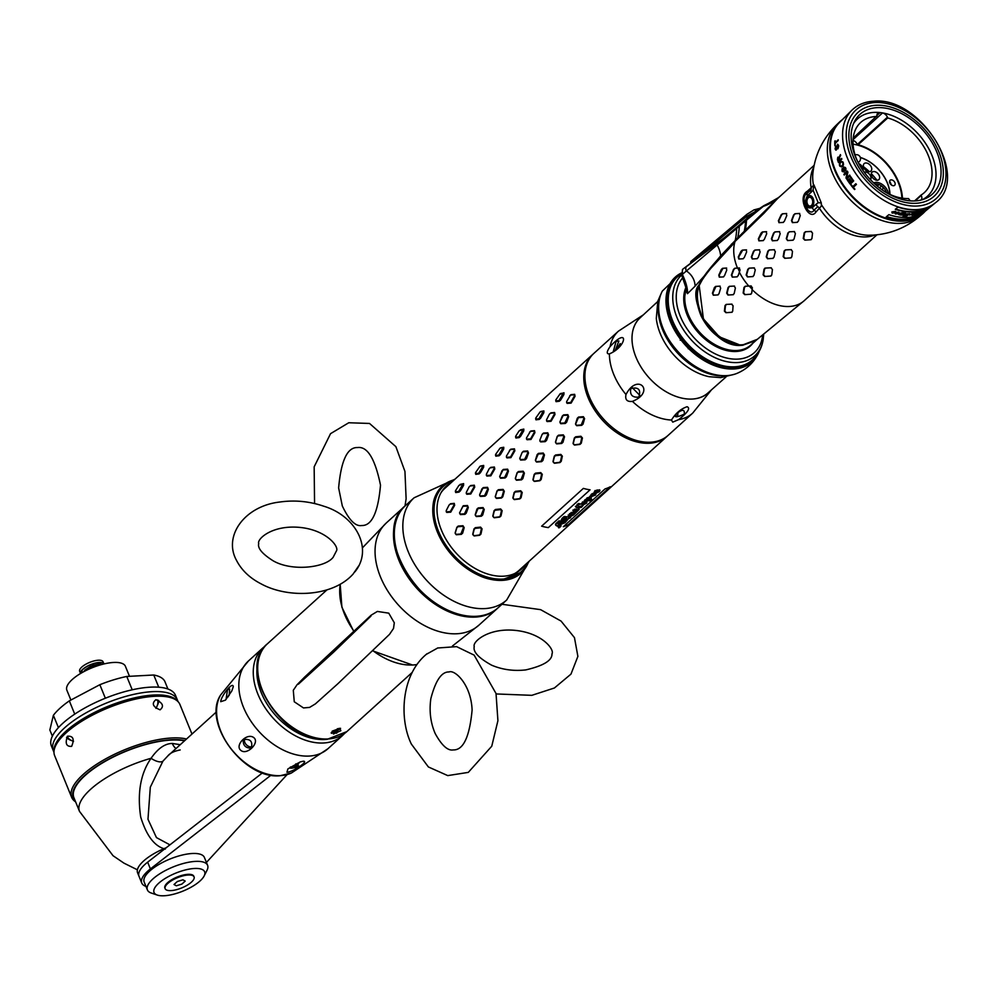 <?xml version="1.0" encoding="UTF-8"?>
<svg xmlns="http://www.w3.org/2000/svg" width="997" height="997" viewBox="0 0 997 997"><rect width="100%" height="100%" fill="white"/><g stroke="black" fill="none" stroke-linecap="round" stroke-linejoin="round"><path stroke-width="1.5" d="M732.745 369.015A51.071 34.172 47.8 0 0 736.359 367.257M748.136 347.716A51.071 34.172 47.8 0 0 748.199 347.018M693.962 327.178A50.61 33.873 -132.2 0 1 704.094 338.357M715.796 364.478A50.61 33.873 -132.2 0 1 716.058 366.186M725.978 377.003L708.007 392.918A50.61 33.873 -132.2 0 1 693.339 398.974M632.584 331.889A50.61 33.873 -132.2 0 1 640.049 317.893L657.671 301.593M667.467 312.522A50.61 33.873 -132.2 0 1 669.124 312.958M668.401 292.221A51.071 34.172 47.8 0 0 666.283 295.635M860.498 158.049L861.022 157.775A32.403 21.685 -132.2 0 1 889.872 194.378M862.966 170.4A5.035 3.365 47.8 0 0 858.841 163.745M870.518 179.709A5.035 3.365 47.8 0 0 869.845 174.774A5.035 3.365 47.8 0 0 865.022 171.995A5.035 3.365 47.8 0 0 864.212 172.157M865.77 162.972A5.035 3.365 47.8 0 0 863.738 167.546A5.035 3.365 47.8 0 0 869.322 171.696A5.035 3.365 47.8 0 0 871.353 167.135A5.035 3.365 47.8 0 0 865.77 162.972M873.684 171.534A5.035 3.365 47.8 0 0 871.652 176.095A5.035 3.365 47.8 0 0 877.235 180.245A5.035 3.365 47.8 0 0 879.267 175.684A5.035 3.365 47.8 0 0 873.684 171.534M886.532 192.708A9.484 6.343 47.8 0 0 874.942 184.046M734.378 374.299L720.756 377.626L709.129 376.704A53.352 35.693 -132.2 0 1 656.3 318.379L657.808 301.156L661.198 293.492M667.529 289.666A53.352 35.693 -132.2 0 1 669.473 288.494M740.173 366.547A53.352 35.693 -132.2 0 1 738.814 368.367M745.083 366.398A55.944 37.437 47.8 0 0 747.177 363.793M752.112 360.166A55.944 37.437 -132.2 0 1 751.763 360.49A55.944 37.437 -132.2 0 1 733.966 367.457A55.944 37.437 -132.2 0 1 678.06 333.172A55.944 37.437 -132.2 0 1 676.639 277.552A55.944 37.437 -132.2 0 1 677 277.241M685.986 287.286A44.242 29.598 47.8 0 0 695.682 329.459A44.242 29.598 47.8 0 0 736.284 351.48A44.242 29.598 47.8 0 0 752.947 343.118M749.981 361.973A57.19 38.272 -132.2 0 1 748.111 364.827M681.138 273.103A57.19 38.272 47.8 0 0 674.159 329.521A57.19 38.272 47.8 0 0 733.917 368.977A57.19 38.272 47.8 0 0 757.77 354.496C753.059 363.282 746.092 369.588 736.883 373.414A57.19 38.272 -132.2 0 1 726.576 375.632A57.19 38.272 47.8 0 1 724.171 375.682A57.19 38.272 47.8 0 1 658.805 303.512C654.543 334.68 692.741 376.841 724.171 375.682M747.127 363.83A55.919 37.425 -132.2 0 1 745.021 366.422M670.084 283.671A55.919 37.425 -132.2 0 1 672.875 281.839M675.006 279.185A57.19 38.272 47.8 0 0 671.978 280.755M681.138 273.066L662.32 291.087A57.19 38.272 47.8 0 0 658.805 303.512M757.77 354.496A57.19 38.272 47.8 0 0 759.203 351.305M902.435 198.204A47.358 31.692 47.8 0 0 858.143 144.727L887.716 117.945A47.358 31.692 -132.2 0 1 926.662 151.868A47.358 31.692 -132.2 0 1 924.306 192.633A47.358 31.692 -132.2 0 1 921.054 195.063L914.561 200.945M853.519 123.616A52.131 34.883 47.8 0 1 874.107 112.399A52.131 34.883 -132.2 0 1 928.494 148.217A52.131 34.883 -132.2 0 1 922.412 199.687M921.091 200.036A5.209 3.477 47.8 0 0 921.452 196.048L921.054 195.063M887.716 117.945L887.417 117.21A5.209 3.477 47.8 0 0 882.482 112.973A52.043 34.82 47.8 0 0 880.015 112.636A5.209 3.477 47.8 0 0 877.771 113.272A5.209 3.477 47.8 0 0 876.936 115.789L853.208 138.035M910.523 200.883A5.209 3.477 47.8 0 1 909.189 199.475L908.516 198.565A47.358 31.692 -132.2 0 1 886.445 192.658M856.959 160.093A47.358 31.692 -132.2 0 1 860.723 122.419A47.358 31.692 -132.2 0 1 876.999 116.487M877.073 107.651A53.863 36.042 47.8 0 0 854.566 121.372A53.863 36.042 47.8 0 0 865.022 173.229A53.863 36.042 47.8 0 0 915.134 200.92A53.863 36.042 47.8 0 0 924.742 198.864A53.863 36.042 47.8 0 0 934.102 146.185A53.863 36.042 47.8 0 0 877.073 107.651M916.093 203.288A56.605 37.874 -132.2 0 1 853.295 156.604A56.605 37.874 -132.2 0 1 876.101 105.283A56.605 37.874 -132.2 0 1 938.9 151.955A56.605 37.874 -132.2 0 1 916.093 203.288A56.605 37.874 47.8 0 0 938.9 151.955A56.605 37.874 47.8 0 0 876.101 105.283A56.605 37.874 47.8 0 0 853.295 156.604A56.605 37.874 47.8 0 0 916.093 203.288M887.417 117.21L857.32 144.478A5.209 3.477 47.8 0 0 853.021 140.39M816.618 203.799L816.456 205.208M810.785 190.601L811.77 191.636M813.677 167.459A46.847 31.343 47.8 0 0 811.159 187.785L807.445 191.15C796.379 197.144 809.302 222.107 815.957 212.012L821.354 206.08L821.291 202.914L813.938 184.894L811.159 187.785A5.209 3.477 -132.2 0 1 810.972 189.854A3.901 2.617 47.8 0 0 811.084 192.296L813.066 190.14L813.938 184.894M737.493 268.081L734.801 268.243L733.456 269.464L731.374 275.097L732.309 277.141L736.858 276.867L738.179 275.646L740.061 270.037L739.126 267.981L737.493 268.081A46.847 31.343 -132.2 0 1 734.739 242.458A46.847 31.343 -132.2 0 1 735.001 241.498L764.001 213.258L777.211 198.901L814.075 165.377M750.791 285.965L745.27 286.239L744.011 287.398L743.151 292.993L744.734 294.651L750.529 294.252L751.701 293.168L752.361 287.659L750.791 285.965M778.944 222.68L783.031 222.443L784.39 221.222L786.795 215.576L786.259 213.532L782.446 213.782L781.125 214.991L778.42 220.636L778.944 222.68M758.879 240.85L762.967 240.626L764.325 239.392L766.718 233.747L766.194 231.703L762.381 231.952L761.06 233.161L758.356 238.806L758.879 240.85M738.802 259.033L742.902 258.796L744.248 257.575L746.653 251.917L746.13 249.873L742.316 250.135L740.983 251.331L738.279 256.977L738.802 259.033M792.416 222.63L797.027 222.343L798.373 221.122L800.267 215.514L799.332 213.458L794.995 213.719L793.637 214.941L791.468 220.574L792.416 222.63M772.351 240.8L776.962 240.514L778.308 239.292L780.202 233.684L779.268 231.628L774.918 231.89L773.56 233.124L771.404 238.744L772.351 240.8M752.274 258.971L756.897 258.697L758.243 257.475L760.138 251.867L759.191 249.811L754.854 250.06L753.495 251.294L751.339 256.927L752.274 258.971M793.176 240.19L787.991 240.526L786.284 238.644L787.593 240.576L792.752 240.227L794.061 239.056L795.407 233.485L794.111 231.553L789.238 231.815L787.892 233.024L789.636 231.803L794.522 231.541M786.284 238.644L787.892 233.024M767.516 258.746L772.687 258.41L773.984 257.226L775.342 251.668L774.046 249.724L769.173 249.985L767.827 251.207L766.219 256.815L767.516 258.746M747.451 276.917L752.623 276.58L753.919 275.409L755.277 269.838L753.981 267.894L749.096 268.156L747.762 269.377L746.155 274.985L747.451 276.917M804.828 240.14L810.698 239.729L811.894 238.644L812.555 233.136L810.997 231.441L805.464 231.715L804.18 232.874L803.233 238.47L804.828 240.14M784.751 258.31L790.633 257.911L791.83 256.815L792.49 251.306L790.933 249.624L785.399 249.886L784.116 251.045L783.168 256.64L784.751 258.31M764.687 276.493L770.556 276.082L771.765 274.998L772.426 269.489L770.855 267.794L765.322 268.068L764.038 269.227L763.104 274.823L764.687 276.493M734.739 242.458L710.861 268.293C704.268 276.443 700.368 282.276 699.134 285.803C696.317 293.106 696.903 302.191 700.879 313.07C704.991 327.041 727.187 347.13 743.5 344.638L757.321 339.316L804.267 300.645L876.961 234.806M763.116 274.748L763.789 273.365M719.311 277.141L723.211 276.929L724.495 275.72L726.763 270.075L726.24 268.056L722.576 268.305L721.317 269.502L718.8 275.135L719.311 277.141M713.341 295.212L717.74 294.938L718.987 293.754L720.669 288.158L719.747 286.151L715.622 286.413L714.375 287.61L712.431 293.243L713.341 295.212M727.96 295.037L732.957 294.713L734.178 293.554L735.387 287.996L734.104 286.077L729.355 286.326L728.084 287.535L726.676 293.143L727.96 295.037M725.928 312.697L731.611 312.31L732.695 311.263L733.069 305.767L731.536 304.135L726.19 304.409L725.031 305.543L724.395 311.126L725.928 312.697M786.708 238.632L788.303 233.011M774.457 249.724L769.173 249.985M754.393 267.894L749.096 268.156M753.034 276.543L747.862 276.879L746.566 274.973L748.174 269.364L749.507 268.156M773.111 258.36L767.927 258.709L766.643 256.802L768.238 251.194L769.572 249.985M763.166 274.412L763.839 273.041M735.001 241.498L710.861 268.293M763.54 272.044L764.201 270.848M763.876 270.125L764.587 268.891M738.715 344.501L719.298 336.824L703.408 318.878L699.196 285.616C703.059 278.026 706.013 271.67 735.823 240.589L759.153 217.894M755.514 340.7L742.753 345.199C712.755 349.91 687.008 296.919 698.723 285.441C702.773 277.665 705.702 271.421 735.574 240.327L735.823 240.589A46.323 30.994 -132.2 0 0 735.761 240.738M764.824 268.181L763.964 269.664M816.356 205.046L816.493 203.911M842.291 119.727A61.901 41.425 47.8 0 0 839.349 122.182A61.901 41.425 47.8 0 0 841.792 183.672A61.901 41.425 47.8 0 0 903.344 221.122A61.901 41.425 47.8 0 0 922.449 213.931A61.901 41.425 47.8 0 0 925.166 211.239M885.735 119.752A61.901 41.425 47.8 0 0 885 119.416M883.766 187.935L883.305 188.371A3.901 2.617 47.8 0 0 881.46 186.028A5.209 3.477 -132.2 0 1 880.737 185.417M821.291 202.914L818.188 202.715L815.995 204.335A3.901 2.617 47.8 0 0 817.839 206.678A5.209 3.477 -132.2 0 1 819.684 208.647A46.847 31.343 47.8 0 0 866.194 236.9A46.847 31.343 47.8 0 0 874.855 235.005M811.084 192.296L807.358 195.661C803.295 204.821 804.928 208.847 812.281 207.7L815.995 204.335M806.448 204.734A6.119 3.988 -93.1 0 0 811.982 206.977A6.119 3.988 -93.1 0 0 813.191 198.627A6.119 3.988 -93.1 0 0 807.657 196.384A6.119 3.988 -93.1 0 0 806.448 204.734M807.358 195.661A3.901 2.617 -132.2 0 1 807.258 193.231C798.747 197.556 809.377 218.418 814.113 210.043L817.839 206.678M781.436 214.467L780.688 215.875M779.48 196.721L745.345 230.232A117.11 74.875 46.6 0 0 746.504 220.212A6.132 3.39 -107.7 0 1 747.576 217.869A6.132 3.39 -107.7 0 1 747.775 217.72L746.666 218.692A5.633 3.19 70.1 0 0 746.491 218.829A5.633 3.19 70.1 0 0 745.519 220.96L682.334 274.412C686.073 282.313 687.805 288.744 687.506 293.679L685.762 290.364A2.679 2.455 -160 0 0 686.248 288.632L687.506 293.679L695.096 286.164A39.02 26.396 -21 0 0 686.198 270.798A6.481 3.938 -131.7 0 1 686.821 266.224M745.843 219.751L746.915 218.792M745.345 230.232L737.68 237.884A113.409 82.165 32.7 0 0 739.325 226.107A3.901 2.63 -131.2 0 1 739.973 224.674A3.901 2.63 -131.2 0 1 740.023 224.624L746.317 219.016M687.407 265.9L717.703 243.143L739.911 224.724M733.456 270.511L732.683 271.67A2.119 1.097 -21.8 0 1 732.546 271.857M744.285 231.279A117.06 76.32 45.4 0 0 745.519 220.96L763.303 206.367A14.444 3.564 -95.7 0 1 764.014 205.569C748.074 215.95 752.149 214.442 747.576 217.869M682.509 269.414L682.334 274.412A2.119 0.735 146.7 0 0 681.823 275.446L682.521 269.402M778.47 197.618L763.303 206.367A117.11 69.603 48.2 0 0 778.433 197.655A117.11 69.603 48.2 0 0 778.719 197.394L767.665 208.896M737.68 237.884L720.657 255.843L703.907 276.393L698.635 285.454C695.258 293.33 696.08 303.499 701.128 315.937C710.338 334.12 724.221 343.903 742.777 345.261L756.96 339.616M703.907 276.393L695.096 286.164M756.623 339.915L750.803 345.037A43.843 29.337 -132.2 0 1 708.904 340.675A43.843 29.337 -132.2 0 1 684.827 296.072L685.762 290.364M743.239 292.408L743.176 292.906A43.843 29.337 -132.2 0 1 743.7 293.504M720.657 255.843A85.281 44.379 0.5 0 0 717.03 244.863A3.901 2.567 -127.8 0 1 717.703 243.143M751.003 294.202L745.195 294.614L743.625 292.981L744.46 287.385L745.706 286.239L751.252 285.965M737.244 276.83L732.708 277.104L731.786 275.085L733.867 269.452L735.188 268.243L739.525 267.981M811.172 239.679L805.277 240.09L803.707 238.457L804.629 232.862L805.9 231.715L811.458 231.441M757.284 258.659L752.673 258.933L751.738 256.914L753.906 251.281L755.252 250.06L759.589 249.811M777.361 240.476L772.737 240.763L771.815 238.744L773.971 233.111L775.317 231.89L779.654 231.628M797.426 222.306L792.802 222.593L791.88 220.561L794.036 214.928L795.382 213.707L799.719 213.458M743.288 258.759L739.201 258.983L738.69 256.964L742.728 250.122L746.529 249.873M763.366 240.589L759.278 240.813L758.754 238.794L762.792 231.952L766.593 231.703M783.43 222.406L779.342 222.643L778.831 220.624L781.536 214.978L782.857 213.782L786.658 213.52M732.097 312.26L726.389 312.659L724.869 311.114L725.48 305.531L726.639 304.397L731.997 304.135M733.381 294.676L728.371 295L727.1 293.13L728.508 287.522L729.767 286.326L734.515 286.064M718.139 294.9L713.727 295.162L712.83 293.23L716.008 286.401L720.146 286.151M723.61 276.892L719.709 277.104L719.211 275.122L722.975 268.305L726.639 268.043M889.611 181.093A42.547 28.464 -132.2 0 1 891.455 185.018M886.757 181.479A38.646 25.86 47.8 0 0 885.872 179.884M869.621 161.925A38.646 25.86 47.8 0 0 868.113 160.891M771.03 276.032L765.148 276.443L763.577 274.811L764.487 269.215L765.771 268.056L771.317 267.794M791.107 257.862L785.212 258.273L783.642 256.628L784.564 251.032L785.835 249.886L791.381 249.611M930.886 205.868A62.35 41.724 -132.2 0 1 916.405 209.819A62.35 41.724 -132.2 0 1 897.948 207.114L895.281 209.333A62.188 41.612 47.8 0 0 913.738 212.049A62.188 41.612 47.8 0 0 928.219 208.086L930.886 205.868M913.152 213.37L909.576 215.053L914.199 213.632L911.906 215.265A61.951 41.45 47.8 0 0 912.928 215.128L917.963 212.984L914.324 215.576A61.889 41.413 47.8 0 0 915.994 215.178L916.43 214.878A61.914 41.425 -132.2 0 1 915.794 215.04L918.249 213.794A61.976 41.463 -132.2 0 1 917.601 213.981L917.19 214.268A61.951 41.45 47.8 0 0 917.838 214.081L916.816 214.791A61.901 41.425 47.8 0 0 917.165 214.691L919.82 213.296A61.976 41.463 -132.2 0 1 919.259 213.483L922.213 211.638L918.673 214.268A61.901 41.425 -132.2 0 1 918.075 214.467L917.664 214.766A61.876 41.413 47.8 0 0 919.284 214.181L922.836 211.838A62.001 41.488 -132.2 0 1 921.963 212.211L922.998 211.14L917.066 213.246L913.152 213.37M921.801 213.42A61.814 41.363 -132.2 0 1 907.332 217.408A61.814 41.363 -132.2 0 1 888.85 214.667L886.221 216.86A61.652 41.251 47.8 0 0 904.69 219.602A61.652 41.251 47.8 0 0 919.159 215.614L921.801 213.42M885.112 119.316A61.59 41.213 -132.2 0 1 885.835 119.652M927.459 207.912A61.59 41.213 -132.2 0 1 926.824 208.809M922.175 213.719A61.59 41.213 -132.2 0 1 903.519 220.586A61.59 41.213 -132.2 0 1 842.477 183.61A61.59 41.213 -132.2 0 1 839.524 122.469L851.849 110.256A62.362 41.737 -132.2 0 0 854.828 172.169A62.362 41.737 -132.2 0 0 916.654 209.619A62.362 41.737 -132.2 0 0 935.535 202.665L922.175 213.719M915.72 213.794L913.838 214.816L915.72 213.794M921.564 212.511A61.988 41.475 47.8 0 0 922.437 212.137L921.564 212.511M905.438 214.255L903.444 215.078L905.438 214.255M901.525 213.321L902.372 213.196L902.011 213.757L899.83 214.604L901.525 213.321M894.521 212.249L892.427 212.847L894.396 211.526L895.044 211.563L894.521 212.249M840.882 166.399L840.309 165.789A61.901 41.413 -132.2 0 1 839.923 164.829L840.184 162.947L841.63 161.738L842.49 162.399A62.063 41.525 47.8 0 0 842.889 163.346L842.652 165.228L840.882 166.399M838.701 157.738L838.888 158.025A61.964 41.463 47.8 0 0 839.624 160.293L838.514 161.34A61.889 41.413 -132.2 0 1 837.779 159.071L838.701 157.738M903.781 216.249L906.547 216.075L909.862 213.757L902.833 214.056L905.563 212.523A62.138 41.587 -132.2 0 1 904.478 212.398L898.908 213.358L898.895 212.211L896.066 212.361L895.568 211.339L891.841 211.95L892.203 213.096L897.961 212.436L896.129 213.732L895.132 213.221L895.431 213.994L899.543 213.495L898.633 214.517L899.955 214.891A61.951 41.45 47.8 0 0 901.512 215.115L901.886 214.903A61.964 41.463 -132.2 0 1 901.413 214.841L903.394 214.156L903.07 215.327L908.441 213.857L907.195 215.178L904.603 216.162L905.039 215.364A61.964 41.463 -132.2 0 1 904.653 215.34L902.983 216.312A61.889 41.413 47.8 0 0 903.369 216.337L903.781 216.249M850.939 185.13A61.864 41.4 47.8 0 0 854.554 189.542L854.915 189.193A61.889 41.413 -132.2 0 1 853.345 187.336L856.423 184.42A62.088 41.55 -132.2 0 1 855.85 183.722L852.771 186.638A61.889 41.413 -132.2 0 1 851.301 184.781L850.939 185.13M850.279 177.13A62.063 41.525 47.8 0 0 852.722 180.644L851.55 181.753A61.988 41.475 -132.2 0 1 849.419 178.712L848.983 179.136A61.964 41.463 47.8 0 0 851.114 182.177L850.154 183.074A61.901 41.413 -132.2 0 1 847.712 179.572L847.276 179.996A61.864 41.4 47.8 0 0 850.229 184.196L853.681 180.918A62.088 41.55 -132.2 0 1 850.728 176.718L850.279 177.13M849.668 175.073L846.652 177.927L847.899 172.145A62.088 41.55 -132.2 0 1 847.288 171.085L843.836 174.35A61.864 41.4 47.8 0 0 844.235 175.061L847.176 172.269L845.992 178.002A61.864 41.4 47.8 0 0 846.652 179.049L850.117 175.784A62.088 41.55 -132.2 0 1 849.668 175.073M842.34 169.602L842.44 169.34A61.926 41.438 -132.2 0 1 842.104 168.63L842.029 170.936A61.864 41.4 47.8 0 0 842.328 171.521L844.235 172.02L844.247 169.714A61.988 41.475 -132.2 0 1 843.886 169.004L843.811 167.521L844.995 167.957A62.063 41.525 47.8 0 0 845.468 168.904L845.444 170.337A62.026 41.5 47.8 0 0 845.817 171.048L845.905 168.493A62.088 41.55 -132.2 0 1 845.431 167.546L843.4 166.885L843.45 169.428A61.964 41.463 47.8 0 0 843.798 170.138L843.636 171.521L842.777 171.11A61.901 41.413 -132.2 0 1 842.415 170.4L842.34 169.602M839.86 166.2L841.867 166.985L843.474 164.954L843.325 162.922A62.088 41.55 -132.2 0 1 842.939 161.975L841.019 161.19L839.387 163.221L839.474 165.253A61.864 41.4 47.8 0 0 839.86 166.2M835.698 147.282L835.835 147.02A61.926 41.438 -132.2 0 1 835.773 146.297L835.125 148.628A61.864 41.4 47.8 0 0 835.199 149.226L835.91 150.186L836.52 149.749L837.106 147.419A61.988 41.475 -132.2 0 1 837.019 146.696L837.343 145.188L838.116 145.649A62.063 41.525 47.8 0 0 838.24 146.609L837.854 148.067A62.026 41.5 47.8 0 0 837.966 148.79L838.676 146.198A62.088 41.55 -132.2 0 1 838.552 145.238L837.567 144.191L836.57 147.107A61.964 41.463 47.8 0 0 836.657 147.83L836.333 149.101L835.636 148.815A61.901 41.413 -132.2 0 1 835.548 148.092L835.698 147.282M840.06 159.869A61.988 41.475 -132.2 0 1 839.399 157.85L840.658 155.432A62.088 41.55 -132.2 0 1 840.421 154.597L839.038 157.264L837.804 157.214L837.455 159.532A61.864 41.4 47.8 0 0 838.402 162.399L841.854 159.121A62.088 41.55 -132.2 0 1 841.605 158.411L840.06 159.869M834.788 141.125A61.864 41.4 47.8 0 0 834.863 145.724L835.224 145.375A61.889 41.413 -132.2 0 1 835.15 143.443L838.228 140.515A62.088 41.55 -132.2 0 1 838.215 139.792L835.137 142.721A61.889 41.413 -132.2 0 1 835.162 140.776L834.788 141.125M919.807 214.43L918.96 215.14A61.141 40.914 -132.2 0 1 886.582 216.561M921.602 212.947L921.589 212.947A61.291 41.014 47.8 0 1 918.112 214.617M928.93 206.853L928.02 207.6A61.677 41.263 -132.2 0 1 895.642 209.034M924.88 209.844L925.989 209.32M922.574 211.165L921.776 211.75A61.49 41.139 47.8 0 0 922.649 211.364L923.147 210.99M911.919 213.458L911.881 214.305L909.326 214.941M912.031 214.779A61.428 41.101 -132.2 0 1 911.719 214.816L914.012 213.184M914.81 214.118L913.003 214.517M914.149 215.115L916.081 213.433M915.907 214.517A61.39 41.076 47.8 0 0 916.243 214.417L915.807 214.716A61.365 41.064 -132.2 0 1 915.458 214.816M916.966 214.243A61.39 41.076 -132.2 0 1 916.629 214.343L917.651 213.632A61.428 41.101 -132.2 0 1 917.003 213.807L917.414 213.52A61.453 41.114 47.8 0 0 918.063 213.333L919.782 211.987L917.888 213.022M921.054 211.676L919.072 213.022M917.477 214.305L917.888 214.006A61.378 41.076 47.8 0 0 918.486 213.807L921.739 211.464M918.598 213.906A61.365 41.064 -132.2 0 1 917.576 214.268M923.708 210.841L919.084 213.719M913.863 213.956L916.069 212.76L913.863 213.956M806.523 204.672A5.982 3.913 86.9 0 1 807.707 196.496A5.982 3.913 86.9 0 1 813.116 198.702A5.982 3.913 86.9 0 1 811.932 206.865A5.982 3.913 86.9 0 1 806.523 204.672M807.383 203.887A4.424 2.891 -93.1 0 0 811.384 205.507A4.424 2.891 -93.1 0 0 812.256 199.475A4.424 2.891 -93.1 0 0 808.255 197.855A4.424 2.891 -93.1 0 0 807.383 203.887M853.058 144.179A46.847 31.343 -132.2 0 1 901.899 198.116M894.92 182.663A3.377 2.268 47.8 0 0 891.168 179.871A3.377 2.268 47.8 0 0 889.798 182.937A3.377 2.268 47.8 0 0 893.561 185.729A3.377 2.268 47.8 0 0 894.92 182.663M889.985 194.427A32.527 21.772 47.8 0 0 860.349 157.451A48.629 32.54 47.8 0 1 861.072 157.875M778.37 220.761L778.632 221.421M690.722 263.358L690.809 263.295A2.605 1.77 -130.1 0 1 691.133 261.264A2.605 1.77 -130.1 0 1 691.357 261.114L747.065 214.23L753.558 210.143A2.605 1.869 69.7 0 1 753.956 209.906L759.29 208.485M756.299 211.04L746.579 216.461L747.276 218.156M750.243 225.434L750.542 226.169M739.325 237.124L735.674 240.427M733.655 242.259L731.312 244.377M667.292 311.774A37.599 25.162 -132.2 0 1 668.464 310.055M685.151 303.275A37.537 25.112 47.8 0 0 684.029 303.238A37.599 25.162 -132.2 0 1 685.138 303.213M727.062 349.511A37.599 25.162 -132.2 0 1 726.987 350.62M726.925 350.608A37.537 25.112 47.8 0 0 727.012 349.498M668.489 310.142A37.537 25.112 47.8 0 0 667.305 311.862M445.846 484.355A57.901 38.746 47.8 0 0 442.755 486.748A57.901 38.746 47.8 0 0 444.213 544.312A57.901 38.746 47.8 0 0 502.077 579.793M502.326 579.78A57.901 38.746 47.8 0 0 520.484 572.59A57.901 38.746 47.8 0 0 523.188 569.748M593.639 493.453L591.047 494.45L591.121 497.129L588.043 497.565L584.205 500.756L585.264 500.357L586.398 501.292L582.186 502.463L581.887 504.432L582.809 505.853L578.734 506.513L577.462 504.981L580.74 504.058L578.41 503.473L575.655 506.987L577.861 508.071L581.488 507.274L583.843 504.494L586.672 503.099L587.146 500.668L590.61 500.818L591.906 499.647L590.037 499.634L591.819 496.481L595.583 495.035L596.081 493.216L599.309 491.658L599.932 490.424L597.888 489.938L594.611 491.222L595.197 494.649L592.181 495.11L593.639 493.453M667.604 435.826A55.296 37.001 -132.2 0 1 667.043 436.35A55.296 37.001 -132.2 0 1 649.458 443.229A55.296 37.001 -132.2 0 1 594.2 409.343A55.296 37.001 -132.2 0 1 592.791 354.371A55.296 37.001 -132.2 0 1 593.377 353.86M441.247 492.368A55.296 37.001 -132.2 0 1 444.724 488.48L592.791 354.371M556.7 522.927C554.818 524.322 555.179 525.444 557.772 526.266L559.641 527.151L558.582 527.799A55.296 37.001 47.8 0 0 559.479 527.662L561.124 525.88L559.504 524.921L564.987 522.74L568.502 518.677L570.558 517.705L570.907 516.272L573.562 514.975L579.22 509.392L574.397 510.638L576.191 509.081L573.101 510.8L573.537 511.785L577.562 510.85L575.219 512.608L571.306 512.408L568.44 515.711L570.122 517.194L564.165 516.496L561.897 518.552L563.405 517.929L566.67 518.614L567.343 519.711L563.903 519.749L564.202 518.814L563.305 519.624L561.834 519.263L561.112 521.618L563.704 521.219L564.751 521.668L564.489 522.44L558.781 521.767L559.629 521.007L559.018 520.82L556.7 522.927M574.347 437.995L573.063 443.341L574.584 445.086L579.955 444.413L581.288 443.204L582.422 437.982L580.902 436.25L575.68 436.786L574.347 437.995M554.282 456.177L552.999 461.524L554.519 463.256L559.89 462.583L561.224 461.374L562.345 456.152L560.837 454.42L555.616 454.968L554.282 456.177M534.218 474.348L532.934 479.694L534.442 481.426L539.813 480.753L541.159 479.545L542.281 474.335L540.76 472.603L535.551 473.139L534.218 474.348M514.14 492.518L512.857 497.864L514.377 499.609L519.749 498.936L521.082 497.727L522.216 492.506L520.696 490.773L515.486 491.309L514.14 492.518M559.99 421.731L560.8 423.725L565.262 423.463L566.608 422.254L568.639 416.634L567.829 414.64L563.592 414.889L562.258 416.098L559.928 421.93M539.9 441.148L540.735 441.908L545.197 441.646L546.53 440.437L548.574 434.804L547.764 432.81L543.527 433.059L542.194 434.268L539.863 440.101M519.861 458.084L520.671 460.078L525.132 459.816L526.466 458.608L528.51 452.987L527.687 450.98L523.462 451.23L522.129 452.439L519.798 458.284M499.784 476.254L500.606 478.248L505.068 477.987L506.401 476.778L508.433 471.157L507.623 469.163L503.398 469.413L502.052 470.621L499.721 476.454M556.127 399.847L556.052 401.666L559.342 401.23L560.675 400.021L563.891 394.563L563.953 392.743L559.591 394.5M536.05 418.017L535.987 419.837L539.277 419.401L540.611 418.192L543.826 412.746L543.888 410.926L540.86 411.462L539.514 412.671M515.985 436.188L515.923 438.019L519.213 437.583L520.546 436.362L523.749 430.916L523.824 429.096L520.272 429.906M495.92 454.37L495.858 456.19L499.136 455.754L500.482 454.545L503.684 449.099L503.759 447.267L500.718 447.815L499.385 449.024M494.076 510.701L492.792 516.047L494.313 517.779L499.684 517.107L501.017 515.898L502.152 510.688L500.631 508.944L495.409 509.492L494.076 510.701M479.694 495.671L480.542 496.431L484.991 496.17L486.337 494.961L488.368 489.328L487.558 487.334L483.321 487.583L481.987 488.792L479.657 494.637M475.856 472.541L475.781 474.36L479.071 473.924L480.404 472.715L483.62 467.269L483.682 465.449L480.654 465.985L479.32 467.194M474.011 528.871L472.728 534.218L474.248 535.95L479.619 535.277L480.953 534.068L482.074 528.859L480.566 527.126L475.345 527.662L474.011 528.871M459.654 512.608L460.464 514.602L464.926 514.34L466.26 513.131L468.303 507.51L467.493 505.504L463.256 505.753L459.592 512.807M455.779 490.711L455.716 492.543L459.006 492.107L460.34 490.898L463.555 485.439L463.617 483.62L460.066 484.43M566.62 402.688L567.218 403.386L571.107 403.112L575.057 396.295L574.671 394.326L571.032 394.65L569.686 395.859M577.288 418.229L575.543 423.787L576.752 425.719L581.712 425.32L583.046 424.111L584.578 418.615L583.382 416.696L578.621 417.02L577.288 418.229M546.555 420.871L547.154 421.569L551.042 421.282L554.993 414.465L554.606 412.509L550.955 412.833L549.621 414.042M557.211 436.399L555.479 441.97L556.675 443.889L561.647 443.491L562.981 442.282L564.514 436.786L563.317 434.866L558.544 435.19L557.211 436.399M526.491 439.041L527.089 439.739L530.977 439.465L534.915 432.636L534.529 430.679L530.89 431.003L529.557 432.212M537.146 454.582L535.414 460.14L536.61 462.06L541.57 461.661L542.916 460.452L544.449 454.968L543.253 453.049L538.48 453.373L537.146 454.582M506.426 457.212L507.012 457.91L510.913 457.635L514.851 450.818L514.464 448.849L510.825 449.173L509.492 450.382M517.082 472.752L515.349 478.323L516.546 480.242L521.506 479.844L522.839 478.635L524.385 473.139L523.176 471.22L518.415 471.544L517.082 472.752M486.349 475.395L486.947 476.092L490.848 475.818L494.786 468.989L494.4 467.032L490.761 467.356L489.415 468.565M497.017 490.935L495.272 496.494L496.481 498.413L501.441 498.014L502.775 496.805L504.308 491.322L503.111 489.402L498.35 489.714L497.017 490.935M466.284 493.565L466.883 494.263L470.771 493.989L474.722 487.172L474.335 485.203L470.684 485.527L469.35 486.735M476.94 509.106L475.208 514.664L476.404 516.583L481.377 516.197L482.71 514.975L484.243 509.492L483.047 507.573L478.286 507.897L476.94 509.106M446.22 511.748L446.818 512.433L450.706 512.159L454.644 505.342L454.271 503.373L450.619 503.697L449.286 504.918M456.875 527.276L455.143 532.847L456.339 534.766L461.299 534.367L462.645 533.158L464.178 527.662L462.982 525.743L458.209 526.067L456.875 527.276M583.37 488.393L541.633 526.179A55.296 37.001 47.8 0 0 548.338 527.6L590.074 489.814A55.296 37.001 -132.2 0 1 583.37 488.393M667.043 436.35L518.963 570.458A55.296 37.001 -132.2 0 1 514.751 573.524M617.28 347.741A55.296 37.001 -132.2 0 1 618.028 347.828M676.066 413.979A55.296 37.001 -132.2 0 1 675.954 416.709M610.338 486.723A55.296 37.001 -132.2 0 1 605.054 488.904L563.33 526.69A55.296 37.001 47.8 0 0 568.614 524.522L610.338 486.723M495.596 454.42L500.095 448.102L503.161 447.566L498.836 455.068L495.559 455.517L495.596 454.42M677.474 416.596A53.701 35.929 47.8 0 0 677.972 412.272M619.374 345.971A53.701 35.929 47.8 0 0 618.302 345.897M460.851 533.993L455.891 534.38L455.168 533.233L456.888 527.662L457.947 526.715L462.733 526.379L463.455 527.538L460.851 533.993M595.346 491.185L598.96 491.147L596.754 492.044L595.346 491.185M587.295 499.335L587.133 498.662L588.704 498.251L590.635 498.537L587.295 499.335M583.195 503.248L582.859 502.525L586.236 502.351L583.195 503.248M570.085 515.113L569.736 514.39L571.418 513.904L573.125 514.813L570.085 515.113M560.189 523.674L558.918 524.821L557.385 523.026L560.189 523.674M577.811 504.258L577.051 504.956M563.405 517.306L561.996 518.59M557.684 522.49L556.862 523.238M579.506 444.176L574.147 444.836L573.225 443.79L574.509 438.456L575.556 437.496L580.79 436.948L581.712 437.982L580.566 443.229L579.506 444.176M559.442 462.346L554.07 463.007L553.161 461.972L554.432 456.626L555.491 455.679L560.725 455.118L561.635 456.165L560.488 461.399L559.442 462.346M539.377 480.529L534.006 481.19L533.096 480.143L534.367 474.796L535.426 473.849L540.661 473.288L541.57 474.335L540.424 479.569L539.377 480.529M519.312 498.699L513.941 499.36L513.031 498.313L514.302 492.979L515.349 492.02L520.596 491.471L521.506 492.506L520.359 497.752L519.312 498.699M499.235 516.87L493.876 517.53L492.967 516.496L494.238 511.149L495.285 510.202L500.531 509.641L501.441 510.688L500.295 515.923L499.235 516.87M564.825 422.965L560.376 423.227L559.89 422.03L563.193 415.425L567.455 415.176L567.941 416.372L564.825 422.965M544.761 441.148L540.312 441.409L539.826 440.2L542.069 434.555L543.128 433.608L547.39 433.359L547.876 434.555L544.761 441.148M524.696 459.318L520.247 459.58L519.749 458.383L522.004 452.738L523.064 451.778L527.313 451.529L527.812 452.725L524.696 459.318M504.632 477.488L500.182 477.75L499.684 476.554L502.987 469.948L507.249 469.699L507.735 470.908L504.632 477.488M484.554 495.671L480.105 495.933L479.619 494.724L482.922 488.131L487.184 487.882L487.67 489.078L484.554 495.671M559.03 400.545L555.765 400.993L555.803 399.897L560.302 393.578L563.367 393.042L559.03 400.545M538.966 418.715L535.701 419.164L535.738 418.067L540.237 411.761L543.303 411.225L538.966 418.715M518.901 436.898L515.623 437.334L515.661 436.25L519.113 430.878L523.226 429.395L518.901 436.898M478.759 473.239L475.494 473.687L475.532 472.59L480.031 466.284L483.096 465.749L478.759 473.239M570.72 402.501L566.844 402.788L566.62 401.604L570.508 395.074L574.185 394.762L574.409 395.934L570.72 402.501M581.251 424.946L576.303 425.333L575.581 424.186L578.347 417.656L583.145 417.332L583.868 418.478L581.251 424.946M550.656 420.684L546.78 420.958L546.543 419.787L549.384 414.204L550.444 413.257L554.108 412.932L554.344 414.116L550.656 420.684M561.186 443.117L556.226 443.515L555.516 442.356L557.236 436.786L558.283 435.839L563.081 435.502L563.791 436.661L561.186 443.117M530.591 438.854L526.715 439.141L526.478 437.957L530.367 431.427L534.043 431.103L534.28 432.287L530.591 438.854M541.122 461.287L536.162 461.686L535.439 460.527L538.218 454.009L543.004 453.685L543.726 454.831L541.122 461.287M510.526 457.037L506.638 457.311L506.414 456.128L510.302 449.61L513.978 449.286L514.203 450.457L510.526 457.037M521.057 479.47L516.097 479.856L515.374 478.71L517.094 473.139L518.141 472.192L522.939 471.855L523.662 473.014L521.057 479.47M569.748 516.558L568.178 515.038M567.031 519.038L566.396 517.942L563.18 517.256M563.641 519.076L564.514 519.238M560.862 520.945L561.461 519.599M564.165 521.78L564.452 520.995L561.822 520.733M558.681 521.132L559.305 521.294M558.27 527.126L559.329 526.491L555.553 524.734M559.23 524.235L560.8 525.207L559.143 527.002M559.928 524.335L560.8 525.207M571.555 515.287L564.663 522.079L559.915 523.624M575.88 511.249L573.238 514.302M578.896 508.719L577.624 510.302M574.11 509.529L576.341 509.081M575.655 509.143L574.683 509.168M573.587 512.159L577.238 509.629L573.499 511.1L572.851 510.115M572.801 514.14L571.144 513.231L569.474 513.717L569.81 514.44M559.342 523.512L559.915 523.001L557.173 522.353M556.899 522.752L557.074 523.537M594.873 493.976L594.05 492.269M593.589 493.303L592.118 493.652M589.688 496.444L590.822 496.456L590.374 495.821M585.052 500.644L586.099 500.619L585.002 499.684M584.23 500.731L584.952 500.644M582.497 505.18L581.438 503.597M577.026 504.619L577.275 505.242M580.005 503.821L577.238 504.295M581.376 506.501L577.587 507.398L575.431 506.302M584.765 503.435L583.544 503.821L583.17 505.305M590.797 499.659L586.847 499.995L587.158 500.668M586.847 499.995L586.348 502.438M594.15 495.123L591.533 495.808L589.713 498.961L591.545 498.986M597.315 492.069L595.77 492.543L595.259 494.362M599.621 489.751L598.885 491.072M598.424 490.935L596.692 490.1M595.084 490.499L595.446 491.222M590.224 498.4L588.429 497.578L586.872 497.989L587.208 498.687M585.912 502.301L584.117 501.466M582.609 501.852L582.921 502.563M490.449 475.208L486.573 475.482L486.349 474.31L489.191 468.727L490.237 467.78L493.914 467.456L494.138 468.64L490.449 475.208M500.98 497.64L496.032 498.039L495.31 496.88L497.029 491.309L498.076 490.362L502.874 490.026L503.597 491.185L502.039 496.693L500.98 497.64M470.385 493.378L466.509 493.665L466.272 492.481L469.113 486.91L470.173 485.95L473.837 485.626L474.074 486.81L470.385 493.378M480.915 515.823L475.955 516.209L475.245 515.05L478.012 508.532L482.81 508.208L483.52 509.355L480.915 515.823M479.171 535.053L473.799 535.713L472.89 534.666L474.173 529.32L475.22 528.373L480.454 527.812L481.364 528.859L480.218 534.093L479.171 535.053M464.49 513.841L460.041 514.103L459.555 512.907L462.857 506.302L467.119 506.052L467.605 507.249L464.49 513.841M458.695 491.421L455.43 491.857L455.467 490.773L458.919 485.402L463.032 483.919L458.695 491.421M450.32 511.561L446.444 511.835L446.207 510.663L449.049 505.08L450.096 504.133L453.772 503.809L454.009 504.981L450.32 511.561M450.806 482.972A55.944 37.437 47.8 0 0 455.965 552.911A55.944 37.437 47.8 0 0 525.045 564.938M527.712 562.532A57.789 38.659 -132.2 0 1 453.623 555.03A57.789 38.659 -132.2 0 1 453.473 480.554M672.751 422.142L671.467 420.036C675.58 413.306 680.789 408.87 687.07 406.726C690.672 408.122 687.843 412.422 678.583 419.65L672.751 422.142M632.434 401.38C627.063 401.99 624.92 399.697 625.991 394.513C637.631 372.043 655.976 391.896 632.434 401.38A55.296 37.001 -132.2 0 0 671.467 420.036M609.404 353.873C606.338 354.134 606.562 351.717 610.077 346.62C629.157 325.72 627.051 346.669 609.404 353.873A55.296 37.001 -132.2 0 0 625.991 394.513M678.583 419.65A55.296 37.001 47.8 0 0 692.678 413.132L668.189 435.315A55.296 37.001 -132.2 0 1 650.605 442.194A55.296 37.001 -132.2 0 1 595.346 408.309A55.296 37.001 -132.2 0 1 593.938 353.337L618.439 331.154A55.296 37.001 -132.2 0 0 610.077 346.62M675.455 414.615C674.034 417.618 676.988 417.456 684.316 414.129C684.877 408.957 681.923 409.119 675.455 414.615M641.968 316.124A50.747 33.96 47.8 0 0 640.735 366.597A50.747 33.96 47.8 0 0 692.279 399.049A50.747 33.96 47.8 0 0 709.951 391.198M630.814 388.568C629.668 394.849 632.335 397.691 638.815 397.105C641.171 389.64 638.504 386.799 630.814 388.568L630.715 388.656M632.285 387.696L639.924 395.473M616.084 341.41L613.354 351.293L615.249 350.421L618.9 340.974L616.084 341.41M620.196 343.566L616.719 349.174M688.603 348.539L689.899 347.741M681.425 338.058L680.465 339.242M689.226 347.093L687.357 347.292M681.437 340.5L681.661 339.391M680.203 340.176L682.272 339.316A5.857 4.349 45.6 0 1 682.384 339.304M689.326 346.707L688.217 348.726M331.328 733.318A52.567 35.169 47.8 0 0 340.575 728.321M331.241 732.596L338.905 728.408A51.52 34.484 -132.2 0 1 331.228 732.658M432.474 602.4A59.197 39.618 47.8 0 0 431.664 600.892M405.816 572.353A59.197 39.618 47.8 0 0 404.396 571.393M340.862 730.701L339.79 728.321L332.2 731.175L333.472 734.029L340.862 730.701M405.168 505.878A68.967 46.149 47.8 0 0 404.732 506.264A68.967 46.149 47.8 0 0 406.489 574.82A68.967 46.149 47.8 0 0 475.395 617.081A68.967 46.149 47.8 0 0 497.316 608.494A68.967 46.149 47.8 0 0 497.74 608.095M426.068 654.493L437.845 647.913M358.633 565.972L353.063 574.085M393.503 532.872L393.69 529.93M404.134 570.945A60.343 40.379 -132.2 0 1 405.53 571.892M432.1 601.216A60.343 40.379 -132.2 0 1 432.897 602.699M466.172 616.021L467.082 616.807M462.184 615.323L462.172 616.009M68.095 729.368A48.666 17.261 157.8 0 0 67.447 730.938M67.31 736.397A48.666 17.261 157.8 0 0 73.529 741.307M155.918 708.331A48.666 17.261 157.8 0 0 157.538 699.919M153.501 695.819A48.666 17.261 157.8 0 0 151.943 695.158M76.732 722.837L76.482 723.909M133.199 698.199L137.673 697.95M78.227 722.713L77.43 722.364M180.258 744.672L172.319 743.463C165.016 743.488 157.925 748.423 151.07 758.293C140.589 773.336 137.125 792.914 140.702 817.004C146.497 835.885 154.709 846.578 165.328 849.083M180.195 749.956C174.151 751.115 170.038 753.096 167.857 755.913L162.885 761.222A13.011 5.783 -142.2 0 1 151.07 758.293A65.715 23.305 -22.2 0 0 79.498 811.384L73.903 797.687A65.715 23.305 -22.2 0 1 103.015 762.618A65.715 23.305 -22.2 0 1 170.936 740.086A65.715 23.305 -22.2 0 1 184.495 740.846M311.151 738.092A42.933 28.726 47.8 0 0 311.388 737.306M258.186 678.571A42.933 28.726 47.8 0 0 257.388 678.733M162.885 761.222L150.31 787.181L147.98 819.272L156.454 837.592L169.914 844.845M52.367 736.16L49.85 729.991L53.377 715.31A62.45 22.146 -22.2 0 1 60.069 708.157A62.45 22.146 157.8 0 1 69.329 700.866L99.837 684.715A62.45 22.146 157.8 0 1 126.769 676.464L153.75 675.006A62.45 22.146 157.8 0 1 164.742 681.2L167.92 689.002M105.346 698.224L99.837 684.715M132.215 689.799L126.769 676.464M158.735 687.207L153.75 675.006M56.692 741.992L55.969 744.996L55.583 744.049M58.412 727.636L53.377 715.31M74.738 714.126L69.329 700.866M53.975 752.299L51.37 745.918A67.011 23.766 -22.2 0 1 62.749 723.348A67.011 23.766 157.8 0 1 128.501 690.672A67.011 23.766 157.8 0 1 175.46 695.27L177.292 699.782A67.011 23.766 157.8 0 0 130.333 695.183A67.011 23.766 157.8 0 0 64.581 727.847A67.011 23.766 157.8 0 0 53.215 750.417A67.011 23.766 -22.2 0 1 82.888 714.662A67.011 23.766 -22.2 0 1 152.167 691.669A67.011 23.766 -22.2 0 1 177.292 699.782L178.064 701.664M64.606 733.568L64.556 733.443A50.099 17.759 -22.2 0 1 64.319 732.77M157.364 695.719L157.314 695.582A50.099 17.759 157.8 0 0 157.015 694.946M155.993 694.959A50.099 17.759 -22.2 0 1 156.828 695.719M158.722 700.455A50.099 17.759 -22.2 0 1 157.264 705.602M71.597 740.559A50.099 17.759 -22.2 0 1 66.562 737.468M64.992 733.194A50.099 17.759 -22.2 0 1 65.067 732.06M80.707 673.411L82.664 669.436C88.895 664.65 95.126 662.432 101.37 662.793L100.149 663.915L92.609 665.41M93.282 666.968L92.983 666.121L102.566 664.301M89.668 668.8L93.008 667.093L92.983 666.121L84.496 671.293M93.008 667.093L92.983 666.121L93.008 667.093M92.547 665.385L82.925 672.14M70.837 699.931L66.861 690.186A31.617 11.216 -22.2 0 1 80.857 673.311A31.617 11.216 -22.2 0 1 113.546 662.469A31.617 11.216 157.8 0 1 125.41 666.295L129.411 676.103M99.226 662.482A12.625 4.474 157.8 0 0 86.241 666.769A12.625 4.474 157.8 0 0 80.558 673.486L79.66 671.293A12.625 4.474 -22.2 0 1 85.256 664.563A12.625 4.474 -22.2 0 1 98.304 660.226A12.625 4.474 157.8 0 1 103.04 661.759L103.937 663.952A12.625 4.474 157.8 0 0 99.226 662.482M102.454 664.276A12.625 4.474 157.8 0 0 103.052 663.067M262.473 772.874L147.656 862.168A35.132 12.463 -22.2 0 0 138.994 876.251L137.611 872.874A35.132 12.463 -22.2 0 1 166.163 847.762M147.656 862.168L150.41 868.923L271.034 775.155M206.429 862.43L287.099 774.594M150.41 868.923A35.132 12.463 157.8 0 0 141.748 883.006A35.132 12.463 157.8 0 0 145.936 886.383M157.314 895.082A27.33 9.683 -22.2 0 1 162.162 880.463A27.33 9.683 -22.2 0 1 194.39 868.487A27.33 9.683 157.8 0 1 204.136 875.977A27.33 9.683 157.8 0 1 164.281 895.755A27.33 9.683 -22.2 0 1 157.314 895.082L151.282 893.038A32.527 11.54 -22.2 0 1 147.382 889.91A32.527 11.54 -22.2 0 1 161.788 872.549A32.527 11.54 -22.2 0 1 195.412 861.396A32.527 11.54 157.8 0 1 207.613 865.321L204.397 857.445A32.527 11.54 -22.2 0 0 192.197 853.507A32.527 11.54 -22.2 0 0 158.573 864.661A32.527 11.54 -22.2 0 0 144.166 882.021L147.382 889.91M190.626 874.419A32.527 11.54 -22.2 0 1 189.667 874.992M166.96 884.252A32.527 11.54 -22.2 0 1 165.888 884.513M204.136 875.977L207.015 870.294A32.527 11.54 157.8 0 0 207.613 865.321M193.904 876.575A15.616 5.533 157.8 0 0 187.935 874.332A15.616 5.533 157.8 0 0 171.384 879.94A15.616 5.533 157.8 0 0 165.053 888.352M167.808 883.442A15.616 5.533 -22.2 0 1 188.209 875.005A15.616 5.533 -22.2 0 1 191.412 882.158A15.616 5.533 -22.2 0 1 171.01 890.595A15.616 5.533 -22.2 0 1 167.808 883.442M185.205 881.086L182.925 879.803L177.329 881.51L174.014 884.513L176.295 885.797L181.89 884.09L185.205 881.086M191.985 734.054L179.921 704.493A67.659 23.99 157.8 0 0 171.808 697.975A67.659 23.99 157.8 0 0 154.547 696.305A67.659 23.99 -22.2 0 0 55.869 745.282A67.659 23.99 -22.2 0 0 54.636 755.626L71.647 797.301A67.659 23.99 -22.2 0 1 101.607 761.185A67.659 23.99 -22.2 0 1 171.559 737.979A67.659 23.99 -22.2 0 1 186.526 739.001M160.068 709.827C164.268 706.362 162.897 702.985 155.931 699.682C151.419 703.433 152.79 706.811 160.068 709.827M184.869 740.509A66.363 23.529 157.8 0 0 171.297 739.762A66.363 23.529 157.8 0 0 99.052 764.749A66.363 23.529 157.8 0 0 75.149 800.728M75.61 801.862A67.659 23.99 -22.2 0 1 71.647 797.301M67.497 736.21C64.93 743.338 66.301 746.728 71.634 746.354C74.613 739.201 73.242 735.823 67.497 736.21M55.869 745.282L56.592 743.874A66.363 23.529 -22.2 0 1 153.364 695.831A66.363 23.529 -22.2 0 1 170.3 697.464L171.808 697.975M177.466 701.078A67.011 23.766 157.8 0 0 153.538 695.046A67.011 23.766 157.8 0 0 87.001 716.444A67.011 23.766 157.8 0 0 54 751.464M257.488 664.712A56.605 37.874 47.8 0 0 275.583 715.372A56.605 37.874 47.8 0 0 324.1 739.438A56.605 37.874 47.8 0 0 325.109 739.375M303.063 761.259C309.544 760.561 293.679 771.84 286.937 772.251L287.909 768.911L300.271 761.907L303.063 761.259M240.476 750.043C234.881 744.946 247.381 732.047 254.061 737.842C259.806 742.927 246.471 756.175 240.476 750.043M220.736 701.676C220.835 696.267 233.211 680.677 233.236 686.821L231.815 690.958L225.422 700.156L220.736 701.676M297.318 763.428A50.099 33.524 -132.2 0 1 293.118 767.939M251.306 748.174C252.964 741.407 250.297 738.553 243.293 739.637C242.807 745.282 245.474 748.136 251.306 748.174L251.394 748.099M252.216 746.741A5.857 4.349 45.6 0 1 246.409 744.784A5.857 4.349 45.6 0 1 244.577 738.951M229.185 695.383L229.659 689.039L227.478 689.774L226.045 699.458M228.188 696.791A5.857 2.268 115.5 0 1 230.519 692.466M290.551 766.93C288.594 768.737 291.548 768.575 299.399 766.444L295.735 763.901M873.708 182.9A10.655 7.129 -132.2 0 1 882.619 184.694A10.655 7.129 -132.2 0 1 888.452 193.692M858.218 162.598L859.215 161.676A4.038 2.704 -132.2 0 1 857.993 162.175M672.514 282.363A55.944 37.437 47.8 0 0 669.934 283.921M659.466 299.125A55.944 37.437 47.8 0 0 675.368 350.583A55.944 37.437 47.8 0 0 724.645 375.906A55.944 37.437 -132.2 0 0 728.608 375.458M746.566 364.129A55.944 37.437 -132.2 0 1 744.759 366.535M751.763 360.49L752.473 359.842A55.944 37.437 -132.2 0 1 734.689 366.809A55.944 37.437 47.8 0 1 678.783 332.524A55.944 37.437 47.8 0 1 677.362 276.904L681.275 273.876M681.636 275.01A54.486 36.453 47.8 0 0 683.045 329.172A54.486 36.453 47.8 0 0 737.468 362.547A54.486 36.453 -132.2 0 0 763.191 339.603C761.858 347.679 758.281 354.433 752.473 359.842M762.68 334.83A51.881 34.721 -132.2 0 1 737.88 359.107A51.881 34.721 47.8 0 1 687.12 328.96A51.881 34.721 47.8 0 1 682.833 277.652M882.482 112.973L853.058 139.617M880.015 112.636L876.924 115.44M752.099 289.591A46.847 31.343 -132.2 0 0 789.375 306.478A46.847 31.343 47.8 0 0 804.267 300.645M876.949 180.245A46.847 31.343 47.8 0 0 871.303 173.64M869.359 171.696A46.847 31.343 47.8 0 0 863.464 166.673M877.335 186.127L879.055 184.57M748.797 286.064A46.847 31.343 -132.2 0 1 739.35 272.119M821.453 204.721A48.629 32.54 47.8 0 0 868.225 235.217L873.198 235.118C890.707 233.934 906.248 227.628 919.807 216.187A61.802 41.351 47.8 0 1 900.74 223.365A61.802 41.351 -132.2 0 1 839.287 185.978A61.802 41.351 -132.2 0 1 836.844 124.588C822.799 138.284 814.798 154.759 812.817 174.026A48.629 32.54 47.8 0 0 813.527 185.305M921.091 215.016A61.802 41.351 47.8 0 0 922.773 213.233M925.565 209.382A61.802 41.351 47.8 0 0 926.014 208.635M883.093 122.133A61.802 41.351 47.8 0 0 882.37 121.796M838.128 123.416A61.802 41.351 -132.2 0 1 840.072 121.921M881.884 189.654L883.305 188.371M879.466 187.847L881.46 186.028M818.188 202.715L813.066 190.14M812.281 207.7A3.901 2.617 47.8 0 0 814.113 210.043A5.209 3.477 47.8 0 1 815.957 212.012M810.972 189.854L807.258 193.231A5.209 3.49 -132.1 0 0 807.445 191.15M767.64 208.921L769.746 207.102M735.238 240.352A110.455 79.237 26.6 0 0 736.658 228.487M752.149 289.155A46.323 30.994 -132.2 0 1 749.246 286.064M739.512 271.633A46.323 30.994 -132.2 0 1 737.905 268.081M874.98 102.541A59.77 39.992 -132.2 0 1 941.293 151.831A59.77 39.992 -132.2 0 1 917.215 206.018A59.77 39.992 -132.2 0 1 850.902 156.741A59.77 39.992 -132.2 0 1 874.98 102.541M753.981 209.893A2.605 1.869 69.7 0 1 756.1 210.766M747.065 214.23A2.605 1.77 49.9 0 0 746.865 214.367A2.605 1.77 49.9 0 0 746.579 216.461L690.846 263.358M528.572 561.747A58.673 39.257 -132.2 0 1 502.463 580.366A58.673 39.257 -132.2 0 1 439.129 535.95A58.673 39.257 -132.2 0 1 454.333 479.781M454.968 479.196L414.104 497.777A68.967 46.149 -132.2 0 0 415.849 566.333A68.967 46.149 -132.2 0 0 484.754 608.594A68.967 46.149 47.8 0 0 506.688 600.007L529.208 561.174M405.592 505.479C368.454 534.168 425.046 622.627 475.868 616.47C484.779 615.947 492.219 613.03 498.176 607.709A68.967 46.149 -132.2 0 1 476.254 616.296A68.967 46.149 -132.2 0 1 407.349 574.035A68.967 46.149 -132.2 0 1 405.592 505.479L414.104 497.777M411.898 672.688L346.856 731.599A59.197 39.618 -132.2 0 1 328.025 738.964A59.197 39.618 -132.2 0 1 268.878 702.686A59.197 39.618 -132.2 0 1 267.37 643.838L326.904 589.925M404.732 506.264L386.325 522.939A68.967 46.149 -132.2 0 0 388.07 591.495A68.967 46.149 -132.2 0 0 456.975 633.756A68.967 46.149 47.8 0 0 478.909 625.169L497.316 608.494M487.147 577.874A68.967 46.149 47.8 0 0 486.872 577.001M435.041 519.773A68.967 46.149 47.8 0 0 434.206 519.412M416.684 664.588A61.627 41.238 -132.2 0 1 412.883 664.987A61.627 41.238 -132.2 0 1 372.978 650.705M353.686 630.752A61.627 41.238 -132.2 0 1 340.251 584.267M402.489 567.941A61.627 41.238 -132.2 0 1 403.723 568.714M435.078 603.322A61.627 41.238 -132.2 0 1 435.726 604.631M172.319 743.463A13.011 8.499 -93.1 0 0 175.983 748.548M248.49 660.936A59.197 39.618 -132.2 0 0 249.998 719.784A59.197 39.618 -132.2 0 0 309.145 756.062A59.197 39.618 47.8 0 0 327.976 748.697L342.42 735.624A59.197 39.618 -132.2 0 1 323.589 742.989A59.197 39.618 -132.2 0 1 264.429 706.711A59.197 39.618 -132.2 0 1 262.934 647.863L248.49 660.936L220.723 694.859A53.813 36.004 -132.2 0 0 229.821 747.102A53.813 36.004 -132.2 0 0 280.518 775.616A53.813 36.004 -132.2 0 0 291.473 772.974L327.976 748.697M336.687 733.231A59.197 39.618 47.8 0 0 337.16 730.789M337.322 729.605A59.197 39.618 47.8 0 0 337.422 728.695M298.764 763.366A51.271 34.309 -132.2 0 1 295.149 767.727M735.125 368.89L737.082 367.158M666.644 293.28L668.563 291.51M859.215 161.676A4.038 4.038 0 0 0 855.065 154.921M676.639 277.552L677.362 276.904M763.191 339.603L763.714 333.983M915.171 200.92L921.203 195.437M919.807 216.187L922.449 213.931M836.844 124.588L839.349 122.182M746.491 218.829L729.891 233.435L682.571 269.364M681.823 275.446L686.248 288.632M764.014 205.569L771.067 202.067M851.849 110.256C857.507 104.76 864.698 101.756 873.409 101.245C920.219 95.737 971.265 177.005 935.535 202.665M691.145 261.251L746.878 214.367L753.956 209.906M520.484 572.59L502.201 579.743C459.667 585.077 411.898 509.978 442.755 486.748M498.176 607.709L506.688 600.007M643.414 314.79L618.439 331.154M692.678 413.132L711.434 389.889M681.836 338.594L680.764 339.641M689.563 347.405L688.503 348.452M346.856 731.599L327.253 739.313C283.484 744.435 235.155 669.249 267.37 643.838M386.325 522.939L362.434 547.839M452.414 646.044L478.909 625.169M416.659 664.625L412.646 665.049L372.791 650.879M353.499 630.927L341.896 607.21L340.189 584.304M304.534 677.175L371.171 615.174L377.377 611.435L388.755 613.155L394.301 622.776L393.528 628.446L389.491 634.379L337.833 683.768L315.401 703.882L309.593 707.409L303.487 707.932L294.265 701.763L293.292 690.298L297.056 684.74L304.534 677.175M370.984 616.059L333.534 652.237L298.315 684.229M354.882 571.879C373.563 549.085 355.954 515.848 323.738 506.202C309.419 501.304 294.751 499.908 279.758 502.027C244.626 506.015 223.129 535.975 236.401 560.177C241.473 570.11 249.699 577.998 261.077 583.843C287.834 598.574 332.911 597.203 353.412 573.686M273.053 560.75C291.672 571.642 325.047 567.891 333.123 557.323L336.45 550.892C339.404 546.655 325.957 529.432 298.577 527.301C271.471 525.182 256.777 539.277 258.721 543.614C257.45 548.176 262.236 553.883 273.053 560.75M501.99 604.269L540.598 609.653L561.062 621.081L574.459 637.631L577.886 656.387L570.945 674.146L554.407 687.992L531.825 695.333L496.132 693.949M491.583 665.161C478.647 657.983 472.865 651.801 474.248 646.592C472.129 641.881 488.555 627.449 515.848 630.44C542.879 633.382 554.706 649.969 551.977 653.87C552.238 660.45 543.502 665.797 525.768 669.909C513.654 671.268 502.264 669.685 491.583 665.161M437.596 648L456.589 646.642L474.136 655.129L496.032 693.513L497.914 720.694L491.758 746.217L468.291 772.388L447.753 775.604L428.386 766.955L411.412 744.148C399.199 719.66 400.644 674.695 427.177 653.633M435.178 733.53C430.554 722.788 429.109 711.197 430.829 698.735C435.515 680.602 441.584 671.679 449.024 671.966C454.719 669.398 471.058 684.266 472.104 710.038C469.575 736.982 463.293 750.28 453.261 749.918C447.803 750.953 441.771 745.494 435.178 733.53M342.32 506.002C349.062 520.11 355.518 526.628 361.687 525.519C371.806 525.905 378.075 512.458 380.505 485.178C375.071 458.657 367.395 446.133 357.449 447.566C347.33 447.192 341.049 460.639 338.631 487.919L342.32 506.002M405.019 506.002L406.115 498.749L404.944 471.394L395.871 446.656L369.526 423.451L348.763 422.753L330.543 433.67L314.155 466.845L314.566 503.535M167.857 755.913L216.424 711.92M79.498 811.384L113.035 855.713L123.977 863.153L137.412 869.82M84.62 670.271L90.739 666.208M79.723 721.728L79.448 721.03M138.994 876.251L141.748 883.006M344.526 733.493L342.42 735.624M265.264 645.969L262.934 647.863M291.473 772.974L280.07 775.728C244.203 779.754 201.693 722.663 220.723 694.859"/></g></svg>
